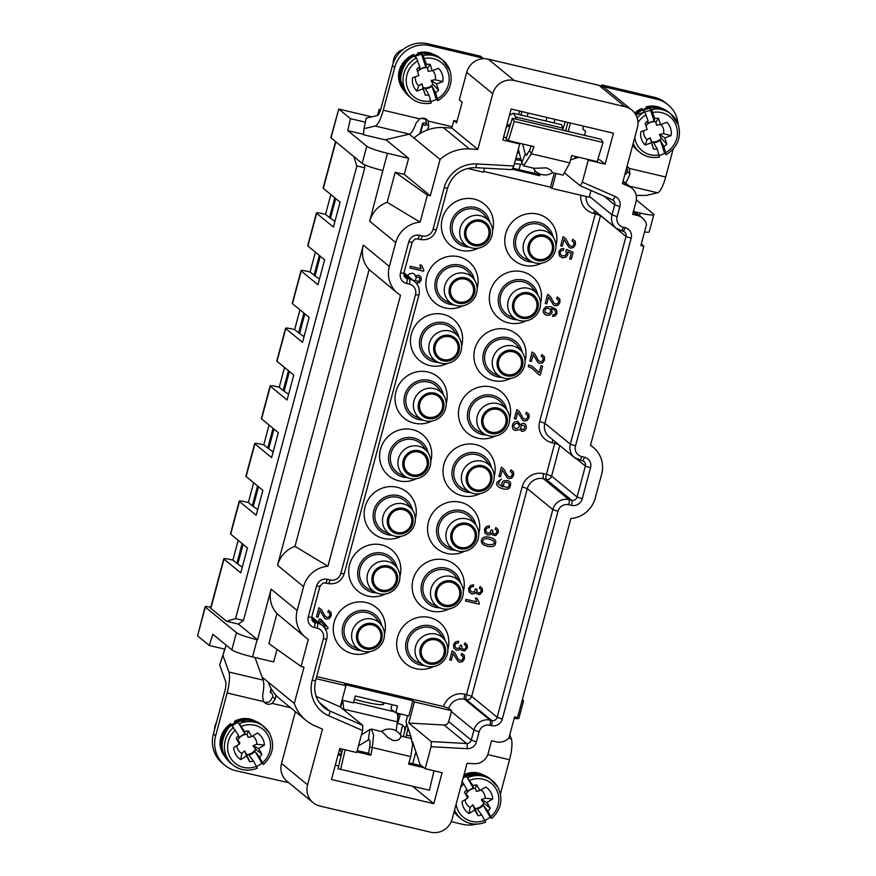 <?xml version="1.0" encoding="UTF-8"?>
<svg xmlns="http://www.w3.org/2000/svg" width="876" height="876" viewBox="0 0 876 876"><rect width="100%" height="100%" fill="white"/><g stroke="black" fill="none" stroke-linecap="round" stroke-linejoin="round"><path stroke-width="1.31" d="M392.021 704.665L390.893 708.903L395.7 712.845L408.807 715.944L412.903 700.68L344.41 684.485L345.921 685.733L316.116 678.681M535.105 170.656L534.404 173.306M242.159 543.591L236.859 563.377L242.006 566.98M243.079 544.346L237.911 563.618M257.599 485.961L252.299 505.748L257.445 509.35M258.519 486.717L253.35 506M273.038 428.331L267.738 448.118L272.896 451.731M273.958 429.087L268.801 448.37M288.478 370.701L283.178 390.488L288.335 394.101M289.398 371.457L284.24 390.74M303.917 313.071L298.617 332.858L303.775 336.472M304.848 313.827L299.68 333.11M319.368 255.453L314.068 275.228L319.214 278.842M320.287 256.208L315.119 275.48M334.807 197.823L329.507 217.598L334.654 221.212M335.727 198.578L330.559 217.85M335.585 141.605L323.124 188.088A8.968 1.04 15 0 0 323.332 188.406L340.085 202.148L333.395 227.092L316.652 213.35A8.968 1.04 -165 0 1 316.444 213.032L307.684 245.718A8.968 1.04 15 0 0 307.892 246.036L324.635 259.778L317.955 284.722L301.202 270.98A8.968 1.04 -165 0 1 301.005 270.662L292.245 303.348A8.968 1.04 15 0 0 292.453 303.665L309.195 317.408L302.516 342.352L285.762 328.61A8.968 1.04 -165 0 1 285.565 328.292L276.805 360.967A8.968 1.04 15 0 0 277.002 361.295L293.756 375.037L287.076 399.971L270.323 386.239A8.968 1.04 -165 0 1 270.115 385.911L261.366 418.597A8.968 1.04 15 0 0 261.563 418.925L278.316 432.656L271.637 457.6L254.883 443.869A8.968 1.04 -165 0 1 254.675 443.541L245.915 476.226A8.968 1.04 15 0 0 246.123 476.555L262.877 490.286L256.186 515.23L239.444 501.499A8.968 1.04 -165 0 1 239.236 501.171L230.476 533.856A8.968 1.04 15 0 0 230.684 534.174L247.437 547.916L240.747 572.86L223.993 559.118A8.968 1.04 -165 0 1 223.796 558.8L210.601 608.043A8.968 1.04 15 0 0 210.809 608.36L226.577 621.303L235.578 618.587L243.473 620.449L238.414 624.106L257.555 639.798L271.122 589.165A26.893 25.875 -50.6 0 0 276.947 613.616L268.91 643.63L301.07 666.439L304.027 667.14L294.292 703.483L268.253 682.119A40.34 38.818 129.4 0 0 279.981 699.037L306.02 720.4A40.34 38.818 129.4 0 0 314.791 725.766L322.488 729.128L307.564 784.819A17.925 17.257 129.4 0 0 313.104 802.679A17.925 17.257 129.4 0 0 319.871 806.019L430.642 832.2A17.925 17.257 129.4 0 0 452.158 818.994L467.083 763.303L474.266 763.697A13.447 12.943 129.4 0 0 488.151 753.47L491.567 740.735L496.221 741.841A13.447 12.943 129.4 0 0 508.934 737.986L514.584 716.907L517.541 717.608L570.889 518.493A26.893 25.875 129.4 0 0 595.242 498.072L601.648 474.19A26.893 25.875 129.4 0 0 593.337 447.395A26.893 25.875 129.4 0 0 590.479 445.38L643.838 246.255L640.882 245.565L646.521 224.486A13.447 12.943 129.4 0 0 637.268 215.441L632.614 214.335L636.02 201.611A13.447 12.943 129.4 0 0 628.946 186.424L622.42 183.577L637.345 127.885A17.925 17.257 129.4 0 0 631.804 110.026A17.925 17.257 129.4 0 0 625.037 106.686L514.267 80.493A17.925 17.257 129.4 0 0 492.75 93.699L477.825 149.391L469.35 148.931A40.34 38.818 129.4 0 0 440.07 159.454L430.324 195.786L404.285 174.423L408.61 158.293L387.466 153.3L382.856 170.502A17.925 2.08 -165 0 1 362.171 163.407L366.781 146.204A17.925 2.08 15 0 0 387.466 153.3M430.324 195.786L427.368 195.085L420.108 222.186A26.893 25.875 129.4 0 0 395.755 242.597L389.36 266.479A26.893 25.875 129.4 0 0 397.671 293.274A26.893 25.875 129.4 0 0 400.518 295.3L327.92 566.235A26.893 25.875 129.4 0 0 303.567 586.657L297.172 610.528A26.893 25.875 129.4 0 0 305.483 637.323A26.893 25.875 129.4 0 0 308.33 639.349L301.07 666.439M363.31 245.116L277.528 565.283A26.893 25.875 -50.6 0 1 294.982 546.339L369.135 269.567A26.893 25.875 -50.6 0 1 363.31 245.116L389.36 266.479M382.856 170.502L369.716 221.234A26.893 25.875 -50.6 0 1 387.17 202.29L395.207 172.276L404.285 174.423M226.577 621.303L238.414 624.106M210.809 607.276A8.968 1.04 15 0 0 205.104 606.74A8.968 1.04 15 0 0 205.312 607.068L236.454 632.603A17.925 2.08 15 0 0 257.139 639.699L257.555 639.798M521.877 701.424A17.925 2.08 15 0 0 523.509 701.008A17.925 2.08 15 0 0 523.103 700.373L522.326 699.738M371.774 116.858L338.749 109.051L331.029 137.871L362.171 163.407M331.029 137.871A8.968 1.04 -165 0 1 330.821 137.543L338.749 109.051L350.455 118.654L365.358 122.169M492.75 93.699L466.7 72.336L459.331 99.864L462.156 102.185L456.626 122.826L453.801 120.505L451.786 128.027L443.3 127.567A40.34 38.818 129.4 0 0 414.019 138.079L409.234 134.159M575.433 156.454L574.897 158.479M625.037 106.686L598.998 85.322A17.925 17.257 -50.6 0 1 604.046 87.425A17.925 17.257 -50.6 0 1 605.754 88.662L631.804 110.026M466.7 72.336A17.925 17.257 -50.6 0 1 482.709 58.747A17.925 17.257 -50.6 0 1 488.228 59.13L514.267 80.493M598.998 85.322L488.228 59.13M506.383 137.85L503.58 137.193M312.195 680.313L315.579 680.696C313.17 691.449 315.907 700.329 323.781 707.326A26.893 25.875 129.4 0 0 329.628 710.907L362.795 725.394L362.576 730.529L328.708 715.736A31.383 30.189 -50.6 0 1 312.195 680.313L323.321 638.768A8.968 8.629 129.4 0 0 317.167 628.169L314.418 627.523A8.968 8.629 -50.6 0 1 308.275 616.923L316.565 585.956A8.968 8.629 -50.6 0 1 327.328 579.354L330.077 580.011A8.968 8.629 129.4 0 0 340.841 573.408L415.509 294.719A8.968 8.629 129.4 0 0 409.355 284.12L406.606 283.474A8.968 8.629 -50.6 0 1 400.463 272.874L408.753 241.907A8.968 8.629 -50.6 0 1 419.516 235.305L422.265 235.951A8.968 8.629 129.4 0 0 433.029 229.348L444.154 187.814A31.383 30.189 -50.6 0 1 476.555 163.943L513.851 165.98L519.742 143.982L502.824 139.985L511.124 109.018L613.441 133.207L605.141 164.173L588.234 160.177L587.04 159.202L597.191 161.6L603.006 142.449L601.122 139.262L512.34 118.271L514.223 121.457L603.006 142.449M519.742 143.982L518.548 143.007L533.977 146.653L531.371 153.782L529.487 150.606L531.174 145.996M512.34 118.271L506.12 138.737L508.398 140.609L518.548 143.007M605.141 164.173L600.049 159.99L597.837 159.465M407.614 715.67L405.982 721.769L411.567 738.709M580.295 185.8L582.332 182.164L615.127 196.487A8.968 8.629 -50.6 0 1 619.847 206.605L617.164 216.635A8.968 8.629 129.4 0 0 623.307 227.234L625.004 227.629A8.968 8.629 -50.6 0 1 631.158 238.228L575.499 445.95A8.968 8.629 129.4 0 0 581.642 456.549L584.391 457.206A8.968 8.629 -50.6 0 1 590.544 467.806L582.244 498.762A8.968 8.629 -50.6 0 1 571.491 505.364L568.743 504.718A8.968 8.629 129.4 0 0 557.979 511.321L502.32 719.043A8.968 8.629 -50.6 0 1 491.556 725.646L489.87 725.24A8.968 8.629 129.4 0 0 479.106 731.843L476.424 741.873A8.968 8.629 -50.6 0 1 467.171 748.684L431.069 746.724L425.167 768.712L420.075 764.529L412.574 741.764M425.167 768.712L442.084 772.709L433.784 803.675L331.467 779.487L339.768 748.531L356.685 752.528L362.576 730.529M338.07 754.871L341.114 755.594M338.388 753.678L341.399 754.389M495.389 436.029A26.674 25.667 -50.6 0 1 458.958 418.717A26.674 25.667 -50.6 0 1 485.403 386.316A26.674 25.667 -50.6 0 1 509.679 418.531A26.674 25.667 -50.6 0 1 509.646 418.651M462.846 305.79A26.674 25.667 -50.6 0 1 426.415 288.467A26.674 25.667 -50.6 0 1 452.87 256.066A26.674 25.667 -50.6 0 1 477.135 288.281A26.674 25.667 -50.6 0 1 477.102 288.401M433.62 666.548A26.674 25.667 -50.6 0 1 397.189 649.226A26.674 25.667 -50.6 0 1 423.645 616.824A26.674 25.667 -50.6 0 1 447.91 649.039A26.674 25.667 -50.6 0 1 447.877 649.171M449.06 608.919A26.674 25.667 -50.6 0 1 412.629 591.607A26.674 25.667 -50.6 0 1 439.084 559.195A26.674 25.667 -50.6 0 1 463.349 591.42A26.674 25.667 -50.6 0 1 463.316 591.541M526.268 320.78A26.674 25.667 -50.6 0 1 489.837 303.457A26.674 25.667 -50.6 0 1 516.293 271.056A26.674 25.667 -50.6 0 1 540.558 303.271A26.674 25.667 -50.6 0 1 540.525 303.392M478.296 248.16A26.674 25.667 -50.6 0 1 441.865 230.837A26.674 25.667 -50.6 0 1 468.31 198.436A26.674 25.667 -50.6 0 1 492.586 230.651A26.674 25.667 -50.6 0 1 492.542 230.771M541.707 263.15A26.674 25.667 -50.6 0 1 505.277 245.827A26.674 25.667 -50.6 0 1 531.732 213.426A26.674 25.667 -50.6 0 1 555.997 245.641A26.674 25.667 -50.6 0 1 555.964 245.773M370.198 651.558A26.674 25.667 -50.6 0 1 333.767 634.235A26.674 25.667 -50.6 0 1 360.222 601.834A26.674 25.667 -50.6 0 1 384.487 634.049A26.674 25.667 -50.6 0 1 384.454 634.18M416.527 478.668A26.674 25.667 -50.6 0 1 380.096 461.356A26.674 25.667 -50.6 0 1 406.552 428.955A26.674 25.667 -50.6 0 1 430.817 461.17A26.674 25.667 -50.6 0 1 430.784 461.291M401.088 536.298A26.674 25.667 -50.6 0 1 364.657 518.986A26.674 25.667 -50.6 0 1 391.101 486.574A26.674 25.667 -50.6 0 1 415.377 518.8A26.674 25.667 -50.6 0 1 415.344 518.92M479.938 493.659A26.674 25.667 -50.6 0 1 443.508 476.347A26.674 25.667 -50.6 0 1 469.963 443.946A26.674 25.667 -50.6 0 1 494.228 476.161A26.674 25.667 -50.6 0 1 494.195 476.281M464.499 551.289A26.674 25.667 -50.6 0 1 428.068 533.977A26.674 25.667 -50.6 0 1 454.524 501.565A26.674 25.667 -50.6 0 1 478.789 533.791A26.674 25.667 -50.6 0 1 478.756 533.911M385.637 593.928A26.674 25.667 -50.6 0 1 349.206 576.616A26.674 25.667 -50.6 0 1 375.662 544.204A26.674 25.667 -50.6 0 1 399.927 576.419A26.674 25.667 -50.6 0 1 399.894 576.55M431.967 421.038A26.674 25.667 -50.6 0 1 395.536 403.726A26.674 25.667 -50.6 0 1 421.991 371.325A26.674 25.667 -50.6 0 1 446.256 403.54A26.674 25.667 -50.6 0 1 446.223 403.661M510.828 378.41A26.674 25.667 -50.6 0 1 474.398 361.087A26.674 25.667 -50.6 0 1 500.853 328.686A26.674 25.667 -50.6 0 1 525.118 360.901A26.674 25.667 -50.6 0 1 525.085 361.022M447.406 363.409A26.674 25.667 -50.6 0 1 410.975 346.097A26.674 25.667 -50.6 0 1 437.431 313.696A26.674 25.667 -50.6 0 1 461.696 345.91A26.674 25.667 -50.6 0 1 461.663 346.031M316.685 676.557L443.541 706.549A17.925 17.257 -50.6 0 1 464.806 694.197L466.503 694.591L522.162 486.87A17.925 17.257 -50.6 0 1 543.678 473.675L546.427 474.321L554.727 443.355L551.979 442.709A17.925 17.257 -50.6 0 1 539.671 421.509L595.33 213.788L593.643 213.383A17.925 17.257 -50.6 0 1 580.799 195.228M639.59 215.693L640.29 213.065L634.815 211.773M640.29 213.065A17.925 2.08 15 0 0 653.835 214.609L649.226 231.811A17.925 2.08 -165 0 1 644.517 231.976M257.139 639.699L252.529 656.901L273.662 661.906L277.024 649.379M425.977 119.421L421.312 118.326M380.666 109.555L379.111 109.445L380.37 110.486M262.023 677.017L268.253 682.119M342.045 700.165L353.422 702.859L355.262 695.971L397.54 705.968L395.7 712.845M431.069 746.724L431.288 741.578L408.742 723.083L444.066 725A4.479 4.314 129.4 0 0 448.698 721.594L451.381 711.575A13.447 12.943 -50.6 0 1 451.644 710.721L448.72 708.323L443.541 706.549M451.644 710.721L414.403 701.917L412.903 700.68M556.008 173.47L552 188.428L589.23 197.22A13.447 12.943 -50.6 0 1 589.438 196.355L591.004 190.486M552 188.428L550.489 187.179L554.267 173.065M483.727 171.4L550.489 187.179M467.445 168.433L483.508 172.233L484.603 168.148M540.076 174.05L539.627 175.704L512.449 169.276M223.796 558.8A8.968 1.04 -165 0 1 230.563 559.578L232.896 560.125L238.195 540.339M239.236 501.171A8.968 1.04 -165 0 1 246.014 501.948L248.335 502.495L253.635 482.709M254.675 443.541A8.968 1.04 -165 0 1 261.453 444.318L263.775 444.866L269.074 425.079M270.115 385.911A8.968 1.04 -165 0 1 276.893 386.688L279.214 387.236L284.514 367.449M285.565 328.292A8.968 1.04 -165 0 1 292.332 329.058L294.654 329.606L299.964 309.83M301.005 270.662A8.968 1.04 -165 0 1 307.772 271.429L310.104 271.976L315.404 252.2M316.444 213.032A8.968 1.04 -165 0 1 323.211 213.799L325.543 214.346L330.843 194.571M379.111 109.445L377.479 115.501M385.867 139.645L408.61 158.293M440.07 159.454L414.019 138.079M505.726 423.436A11.881 11.432 -50.6 0 1 486.99 429.974A11.881 11.432 -50.6 0 1 485.687 413.538A11.881 11.432 -50.6 0 1 505.726 423.436M506.996 423.732A13.228 12.724 -50.6 0 1 485.337 430.302A13.228 12.724 -50.6 0 1 491.228 408.325A13.228 12.724 -50.6 0 1 506.996 423.732M509.065 423.458A16.808 16.173 -50.6 0 1 485.676 434.704A16.808 16.173 -50.6 0 1 480.705 409.453A16.808 16.173 -50.6 0 1 506.438 409.388A16.808 16.173 -50.6 0 1 509.065 423.458M485.676 434.704L479.008 431.496A18.604 17.903 -50.6 0 1 473.511 403.551A18.604 17.903 -50.6 0 1 501.981 403.486L506.438 409.388M486.322 435A20.4 19.633 -50.6 0 1 467.423 416.385A20.4 19.633 -50.6 0 1 484.899 395.076A20.4 19.633 -50.6 0 1 506.854 409.968M473.193 293.186A11.881 11.432 -50.6 0 1 454.458 299.723A11.881 11.432 -50.6 0 1 453.144 283.287A11.881 11.432 -50.6 0 1 473.193 293.186M453.79 304.749A20.4 19.633 -50.6 0 1 434.879 286.134A20.4 19.633 -50.6 0 1 452.366 264.826A20.4 19.633 -50.6 0 1 474.321 279.718M453.144 304.454L446.475 301.245A18.604 17.903 -50.6 0 1 440.978 273.301A18.604 17.903 -50.6 0 1 469.448 273.235L473.905 279.148A16.808 16.173 -50.6 0 1 476.533 293.219A16.808 16.173 -50.6 0 1 453.144 304.454A16.808 16.173 -50.6 0 1 448.173 279.214A16.808 16.173 -50.6 0 1 473.905 279.148M474.464 293.493A13.228 12.724 -50.6 0 1 452.804 300.052A13.228 12.724 -50.6 0 1 458.695 278.075A13.228 12.724 -50.6 0 1 474.464 293.493M443.957 653.956A11.881 11.432 -50.6 0 1 425.221 660.482A11.881 11.432 -50.6 0 1 423.918 644.057A11.881 11.432 -50.6 0 1 443.957 653.956M445.227 654.252A13.228 12.724 -50.6 0 1 423.579 660.811A13.228 12.724 -50.6 0 1 429.459 638.845A13.228 12.724 -50.6 0 1 445.227 654.252M447.308 653.978A16.808 16.173 -50.6 0 1 423.907 665.223A16.808 16.173 -50.6 0 1 418.947 639.973A16.808 16.173 -50.6 0 1 444.669 639.907A16.808 16.173 -50.6 0 1 447.308 653.978M423.907 665.223L417.239 662.004A18.604 17.903 -50.6 0 1 411.742 634.071A18.604 17.903 -50.6 0 1 440.223 633.994L444.669 639.907M424.553 665.508A20.4 19.633 -50.6 0 1 405.654 646.893A20.4 19.633 -50.6 0 1 423.13 625.584A20.4 19.633 -50.6 0 1 445.085 640.476M459.396 596.326A11.881 11.432 -50.6 0 1 440.661 602.863A11.881 11.432 -50.6 0 1 439.358 586.427A11.881 11.432 -50.6 0 1 459.396 596.326M460.666 596.622A13.228 12.724 -50.6 0 1 439.018 603.192A13.228 12.724 -50.6 0 1 444.909 581.215A13.228 12.724 -50.6 0 1 460.666 596.622M462.747 596.348A16.808 16.173 -50.6 0 1 439.358 607.594A16.808 16.173 -50.6 0 1 434.386 582.343A16.808 16.173 -50.6 0 1 460.119 582.277A16.808 16.173 -50.6 0 1 462.747 596.348M439.358 607.594L432.689 604.374A18.604 17.903 -50.6 0 1 427.181 576.441A18.604 17.903 -50.6 0 1 455.662 576.364L460.119 582.277M439.993 607.878A20.4 19.633 -50.6 0 1 421.093 589.263A20.4 19.633 -50.6 0 1 438.569 567.955A20.4 19.633 -50.6 0 1 460.524 582.858M536.605 308.177A11.881 11.432 -50.6 0 1 517.869 314.714A11.881 11.432 -50.6 0 1 516.566 298.278A11.881 11.432 -50.6 0 1 536.605 308.177M537.875 308.483A13.228 12.724 -50.6 0 1 516.227 315.042A13.228 12.724 -50.6 0 1 522.107 293.066A13.228 12.724 -50.6 0 1 537.875 308.483M539.955 308.21A16.808 16.173 -50.6 0 1 516.555 319.444A16.808 16.173 -50.6 0 1 511.595 294.205A16.808 16.173 -50.6 0 1 537.327 294.139A16.808 16.173 -50.6 0 1 539.955 308.21M516.555 319.444L509.887 316.236A18.604 17.903 -50.6 0 1 504.39 288.292A18.604 17.903 -50.6 0 1 532.871 288.226L537.327 294.139M517.201 319.74A20.4 19.633 -50.6 0 1 498.302 301.125A20.4 19.633 -50.6 0 1 515.778 279.816A20.4 19.633 -50.6 0 1 537.733 294.708M488.633 235.556A11.881 11.432 -50.6 0 1 469.897 242.094A11.881 11.432 -50.6 0 1 468.594 225.658A11.881 11.432 -50.6 0 1 488.633 235.556M469.229 247.12A20.4 19.633 -50.6 0 1 450.33 228.505A20.4 19.633 -50.6 0 1 467.806 207.196A20.4 19.633 -50.6 0 1 489.761 222.088M468.583 246.824L461.915 243.616A18.604 17.903 -50.6 0 1 456.418 215.671A18.604 17.903 -50.6 0 1 484.888 215.606L489.345 221.519A16.808 16.173 -50.6 0 1 491.973 235.589A16.808 16.173 -50.6 0 1 468.583 246.824A16.808 16.173 -50.6 0 1 463.612 221.584A16.808 16.173 -50.6 0 1 489.345 221.519M489.903 235.863A13.228 12.724 -50.6 0 1 468.244 242.422A13.228 12.724 -50.6 0 1 474.135 220.445A13.228 12.724 -50.6 0 1 489.903 235.863M552.044 250.547A11.881 11.432 -50.6 0 1 533.309 257.084A11.881 11.432 -50.6 0 1 532.006 240.659A11.881 11.432 -50.6 0 1 552.044 250.547M553.314 250.854A13.228 12.724 -50.6 0 1 531.666 257.413A13.228 12.724 -50.6 0 1 537.557 235.436A13.228 12.724 -50.6 0 1 553.314 250.854M555.395 250.58A16.808 16.173 -50.6 0 1 532.006 261.815A16.808 16.173 -50.6 0 1 527.034 236.575A16.808 16.173 -50.6 0 1 552.767 236.509A16.808 16.173 -50.6 0 1 555.395 250.58M532.006 261.815L525.337 258.606A18.604 17.903 -50.6 0 1 519.829 230.673A18.604 17.903 -50.6 0 1 548.31 230.596L552.767 236.509M532.641 262.11A20.4 19.633 -50.6 0 1 513.741 243.495A20.4 19.633 -50.6 0 1 531.228 222.186A20.4 19.633 -50.6 0 1 553.172 237.078M333.876 225.296L339.866 202.936M380.545 638.954A11.881 11.432 -50.6 0 1 361.799 645.492A11.881 11.432 -50.6 0 1 360.496 629.067A11.881 11.432 -50.6 0 1 380.545 638.954M361.142 650.518A20.4 19.633 -50.6 0 1 342.231 631.903A20.4 19.633 -50.6 0 1 359.718 610.594A20.4 19.633 -50.6 0 1 381.673 625.486M360.496 650.233L353.827 647.014A18.604 17.903 -50.6 0 1 348.33 619.08A18.604 17.903 -50.6 0 1 376.8 619.003L381.257 624.917A16.808 16.173 -50.6 0 1 383.885 638.987A16.808 16.173 -50.6 0 1 360.496 650.233A16.808 16.173 -50.6 0 1 355.525 624.982A16.808 16.173 -50.6 0 1 381.257 624.917M381.805 639.261A13.228 12.724 -50.6 0 1 360.156 645.82A13.228 12.724 -50.6 0 1 366.048 623.854A13.228 12.724 -50.6 0 1 381.805 639.261M426.864 466.076A11.881 11.432 -50.6 0 1 408.128 472.613A11.881 11.432 -50.6 0 1 406.825 456.177A11.881 11.432 -50.6 0 1 426.864 466.076M407.46 477.639A20.4 19.633 -50.6 0 1 388.561 459.024A20.4 19.633 -50.6 0 1 406.037 437.704A20.4 19.633 -50.6 0 1 427.992 452.607M406.814 477.343L400.146 474.135A18.604 17.903 -50.6 0 1 394.649 446.191A18.604 17.903 -50.6 0 1 423.13 446.114L427.576 452.027A16.808 16.173 -50.6 0 1 430.204 466.098A16.808 16.173 -50.6 0 1 406.814 477.343A16.808 16.173 -50.6 0 1 401.843 452.093A16.808 16.173 -50.6 0 1 427.576 452.027M428.134 466.371A13.228 12.724 -50.6 0 1 406.486 472.941A13.228 12.724 -50.6 0 1 412.366 450.965A13.228 12.724 -50.6 0 1 428.134 466.371M411.424 523.706A11.881 11.432 -50.6 0 1 392.689 530.243A11.881 11.432 -50.6 0 1 391.386 513.807A11.881 11.432 -50.6 0 1 411.424 523.706M392.021 535.258A20.4 19.633 -50.6 0 1 373.121 516.643A20.4 19.633 -50.6 0 1 390.597 495.334A20.4 19.633 -50.6 0 1 412.552 510.237M391.375 534.973L384.706 531.765A18.604 17.903 -50.6 0 1 379.209 503.82A18.604 17.903 -50.6 0 1 407.679 503.744L412.136 509.657A16.808 16.173 -50.6 0 1 414.764 523.728A16.808 16.173 -50.6 0 1 391.375 534.973A16.808 16.173 -50.6 0 1 386.404 509.722A16.808 16.173 -50.6 0 1 412.136 509.657M412.695 524.001A13.228 12.724 -50.6 0 1 391.035 530.571A13.228 12.724 -50.6 0 1 396.927 508.595A13.228 12.724 -50.6 0 1 412.695 524.001M490.286 481.066A11.881 11.432 -50.6 0 1 471.551 487.603A11.881 11.432 -50.6 0 1 470.248 471.168A11.881 11.432 -50.6 0 1 490.286 481.066M491.556 481.362A13.228 12.724 -50.6 0 1 469.897 487.932A13.228 12.724 -50.6 0 1 475.788 465.955A13.228 12.724 -50.6 0 1 491.556 481.362M493.626 481.088A16.808 16.173 -50.6 0 1 470.237 492.334A16.808 16.173 -50.6 0 1 465.265 467.083A16.808 16.173 -50.6 0 1 490.998 467.017A16.808 16.173 -50.6 0 1 493.626 481.088M470.237 492.334L463.568 489.126A18.604 17.903 -50.6 0 1 458.071 461.181A18.604 17.903 -50.6 0 1 486.541 461.115L490.998 467.017M470.883 492.63A20.4 19.633 -50.6 0 1 451.972 474.015A20.4 19.633 -50.6 0 1 469.459 452.695A20.4 19.633 -50.6 0 1 491.414 467.598M474.847 538.696A11.881 11.432 -50.6 0 1 456.1 545.233A11.881 11.432 -50.6 0 1 454.797 528.797A11.881 11.432 -50.6 0 1 474.847 538.696M476.106 538.992A13.228 12.724 -50.6 0 1 454.458 545.562A13.228 12.724 -50.6 0 1 460.349 523.585A13.228 12.724 -50.6 0 1 476.106 538.992M478.186 538.718A16.808 16.173 -50.6 0 1 454.797 549.964A16.808 16.173 -50.6 0 1 449.826 524.713A16.808 16.173 -50.6 0 1 475.558 524.647A16.808 16.173 -50.6 0 1 478.186 538.718M454.797 549.964L448.129 546.755A18.604 17.903 -50.6 0 1 442.632 518.811A18.604 17.903 -50.6 0 1 471.102 518.734L475.558 524.647M455.443 550.259A20.4 19.633 -50.6 0 1 436.533 531.644A20.4 19.633 -50.6 0 1 454.02 510.325A20.4 19.633 -50.6 0 1 475.975 525.228M395.985 581.335A11.881 11.432 -50.6 0 1 377.249 587.862A11.881 11.432 -50.6 0 1 375.946 571.437A11.881 11.432 -50.6 0 1 395.985 581.335M376.581 592.888A20.4 19.633 -50.6 0 1 357.671 574.273A20.4 19.633 -50.6 0 1 375.158 552.964A20.4 19.633 -50.6 0 1 397.113 567.867M375.935 592.603L369.267 589.384A18.604 17.903 -50.6 0 1 363.77 561.45A18.604 17.903 -50.6 0 1 392.24 561.374L396.697 567.287A16.808 16.173 -50.6 0 1 399.325 581.357A16.808 16.173 -50.6 0 1 375.935 592.603A16.808 16.173 -50.6 0 1 370.964 567.352A16.808 16.173 -50.6 0 1 396.697 567.287M397.255 581.631A13.228 12.724 -50.6 0 1 375.596 588.19A13.228 12.724 -50.6 0 1 381.487 566.225A13.228 12.724 -50.6 0 1 397.255 581.631M256.668 513.435L262.669 491.075M241.228 571.064L247.218 548.705M272.108 455.805L278.108 433.445M442.303 408.446A11.881 11.432 -50.6 0 1 423.568 414.983A11.881 11.432 -50.6 0 1 422.265 398.547A11.881 11.432 -50.6 0 1 442.303 408.446M422.9 420.009A20.4 19.633 -50.6 0 1 404 401.394A20.4 19.633 -50.6 0 1 421.476 380.075A20.4 19.633 -50.6 0 1 443.431 394.977M422.254 419.714L415.585 416.505A18.604 17.903 -50.6 0 1 410.088 388.561A18.604 17.903 -50.6 0 1 438.569 388.495L443.026 394.397A16.808 16.173 -50.6 0 1 445.654 408.468A16.808 16.173 -50.6 0 1 422.254 419.714A16.808 16.173 -50.6 0 1 417.294 394.463A16.808 16.173 -50.6 0 1 443.026 394.397M443.574 408.742A13.228 12.724 -50.6 0 1 421.925 415.312A13.228 12.724 -50.6 0 1 427.806 393.335A13.228 12.724 -50.6 0 1 443.574 408.742M521.165 365.807A11.881 11.432 -50.6 0 1 502.43 372.344A11.881 11.432 -50.6 0 1 501.127 355.908A11.881 11.432 -50.6 0 1 521.165 365.807M522.435 366.113A13.228 12.724 -50.6 0 1 500.787 372.672A13.228 12.724 -50.6 0 1 506.667 350.696A13.228 12.724 -50.6 0 1 522.435 366.113M524.505 365.84A16.808 16.173 -50.6 0 1 501.116 377.074A16.808 16.173 -50.6 0 1 496.144 351.834A16.808 16.173 -50.6 0 1 521.877 351.769A16.808 16.173 -50.6 0 1 524.505 365.84M501.116 377.074L494.447 373.866A18.604 17.903 -50.6 0 1 488.95 345.921A18.604 17.903 -50.6 0 1 517.431 345.856L521.877 351.769M501.762 377.37A20.4 19.633 -50.6 0 1 482.862 358.755A20.4 19.633 -50.6 0 1 500.338 337.446A20.4 19.633 -50.6 0 1 522.293 352.338M457.754 350.816A11.881 11.432 -50.6 0 1 439.007 357.353A11.881 11.432 -50.6 0 1 437.704 340.917A11.881 11.432 -50.6 0 1 457.754 350.816M438.339 362.379A20.4 19.633 -50.6 0 1 419.44 343.764A20.4 19.633 -50.6 0 1 436.927 322.456A20.4 19.633 -50.6 0 1 458.871 337.348M437.704 362.084L431.036 358.875A18.604 17.903 -50.6 0 1 425.528 330.931A18.604 17.903 -50.6 0 1 454.009 330.865L458.466 336.778A16.808 16.173 -50.6 0 1 461.094 350.849A16.808 16.173 -50.6 0 1 437.704 362.084A16.808 16.173 -50.6 0 1 432.733 336.833A16.808 16.173 -50.6 0 1 458.466 336.778M459.013 351.112A13.228 12.724 -50.6 0 1 437.365 357.682A13.228 12.724 -50.6 0 1 443.256 335.705A13.228 12.724 -50.6 0 1 459.013 351.112M302.997 340.556L308.987 318.185M318.437 282.926L324.427 260.555M287.558 398.175L293.548 375.815M513.04 168.258L537.645 174.072L539.627 175.704M205.104 606.74L197.582 635.877L209.287 645.481L212.846 634.235L231.844 649.817L236.454 632.603M224.804 649.149L209.287 645.481M350.455 118.654L347.794 130.633L366.781 146.204M636.359 199.958L653.43 213.963A17.925 2.08 15 0 1 653.835 214.609M252.529 656.901A17.925 2.08 -165 0 1 231.844 649.817M347.794 130.633L363.409 134.324M523.509 701.008L518.899 718.21A17.925 2.08 -165 0 1 514.19 718.375M414.403 701.917L408.742 723.083M362.795 725.394L340.249 706.888L345.921 685.733M316.116 696.354L340.249 706.888M615.127 196.487A4.479 1.183 113.6 0 1 612.39 199.816L580.262 185.789L565.359 173.568M588.234 160.177L582.332 182.164M578.894 157.275L570.583 159.782M513.851 165.98L511.902 169.637M294.292 703.483A40.34 38.818 129.4 0 0 306.02 720.4M295.398 711.673L281.525 763.456L307.564 784.819M415.903 751.86L412.716 763.741M433.784 803.675L412.684 786.374M338.683 765.985L335.3 765.186M477.825 149.391L451.786 128.027M583.558 126.144L582.781 129.046L585.617 131.367L584.544 135.342M482.709 58.747L482.884 58.101L430.247 45.662A29.587 28.47 129.4 0 0 394.737 67.441L383.272 110.234L419.79 118.873A6.723 6.471 -50.6 0 1 428.112 121.063L452.125 126.746M453.801 120.505L457.042 121.271M570.451 123.045L568.195 131.477M627.008 166.462A6.723 6.471 -50.6 0 1 629.176 168.367L629.975 173.733A19.721 4.862 -76.7 0 1 625.497 182.985M636.217 195.447L646.455 195.392L657.613 192.775A19.721 4.862 -76.7 0 0 665.694 176.996L673.162 149.139M678.068 123.976A29.587 28.47 129.4 0 0 668.016 104.737A29.587 28.47 129.4 0 0 656.858 99.229L604.221 86.779L604.046 87.425M410.724 736.147L406.442 735.128L405.884 737.231M313.104 802.679L287.065 781.315A17.925 17.257 -50.6 0 1 281.525 763.456M427.368 195.085L395.207 172.276M397.671 293.274L369.135 269.567M327.92 566.235L294.982 546.339M420.108 222.186L387.17 202.29M305.483 637.323L276.947 613.616M643.838 246.255L641.352 243.78M423.984 767.737L408.555 764.091L410.735 756.612L412.64 744.49L411.118 738.468L400.781 736.026M408.917 762.843L421.695 765.865M451.228 821.633L462.572 824.316A29.587 28.47 129.4 0 0 476.336 824.141M500.415 793.831L509.547 759.733L487.801 754.586M215.66 735.763L213.394 733.902L224.858 691.12A8.968 2.212 103.3 0 0 225.669 681.583L219.679 664.906L222.909 655.325L228.888 672.012A19.721 4.862 103.3 0 1 227.125 692.971L215.66 735.763A29.587 28.47 129.4 0 0 224.804 765.23A29.587 28.47 129.4 0 0 235.962 770.749L288.73 782.684M290.602 707.753L272.086 703.373A6.723 6.471 -50.6 0 1 263.643 701.599L262.548 696.004A19.721 4.862 103.3 0 0 263.139 680.105L255.025 657.493M361.416 734.865L369.902 729.544L368.292 739.727C369.968 739.366 370.428 741.797 369.683 747.02L372.278 747.524L370.92 755.2L356.85 751.871M370.92 755.2L368.566 753.305L357.189 750.622M338.048 768.723L429.437 790.218L338.048 768.723L342.615 749.199M340.655 769.227L345.188 749.812M429.437 790.218L433.981 770.792M369.902 729.544L371.468 729.095L373.603 735.26L372.278 747.524L410.735 756.612M369.683 747.02L368.566 753.305M381.575 731.482A13.447 13.447 0 0 1 401.317 736.398L399.117 739.508L396.872 740.483L393.116 740.538L387.937 737.537L382.144 731.679L371.468 729.095M358.459 745.903L368.993 739.563M368.292 739.727L369.541 740.023M394.408 711.794L353.608 702.147M271.155 688.558L270.246 691.974A17.925 2.08 15 0 0 270.651 692.62L272.184 693.88A7.172 1.763 103.3 0 1 272.699 696.924L269.819 701.512A6.723 6.471 -50.6 0 1 263.753 701.753M213.394 733.902A29.587 28.47 129.4 0 0 222.537 763.379L224.804 765.23M406.694 723.915L403.288 736.617M509.547 759.733A19.721 4.862 103.3 0 0 511.31 738.775L509.832 734.635M275.874 695.106A17.925 4.413 103.3 0 1 275.239 699.004L272.086 703.373M342.702 700.318L343.731 709.155L397.419 721.846C397.934 716.645 397.627 713.458 396.5 712.287M342.472 700.263L340.633 707.217M397.419 721.846L396.127 730.869M339.965 748.575L341.563 753.71M397.189 723.423L397.748 723.554L400.332 713.94M406.442 735.128A17.925 4.413 -76.7 0 0 407.997 727.879M404.186 733.278C406.026 727.595 403.88 724.364 397.748 723.554M406.902 715.495L407.526 715.988M226.139 645.141L219.679 664.906M222.909 655.325L226.205 645.185M400.398 734.844L402.555 725.153M230.508 762.985C220.117 753.645 219.35 742.027 228.22 728.12C234.932 721.003 242.981 718.364 252.365 720.203L261.782 724.857A24.659 23.718 129.4 0 0 252.485 720.269A24.659 23.718 129.4 0 0 224.836 733.398A24.659 23.718 129.4 0 0 230.508 762.985L232.863 764.923A24.659 23.718 -50.6 0 0 257.292 768.121L253.438 760.959A15.691 15.1 -50.6 0 1 249.748 761.726L246.463 756.054L240.703 759.58A15.691 15.1 -50.6 0 1 233.75 747.589L239.498 744.063L236.213 738.391A15.691 15.1 -50.6 0 1 238.611 735.413L232.118 726.095A24.659 23.718 -50.6 0 1 238.206 722.361L244.7 731.679A15.691 15.1 -50.6 0 1 248.39 730.923L251.675 736.585L257.435 733.059A15.691 15.1 -50.6 0 1 264.388 745.049L256.843 744.25L253.033 745.706L258.639 748.586L261.924 754.247A15.691 15.1 -50.6 0 1 259.526 757.225L263.38 764.387L261.869 763.138L254.96 751.247L259.526 757.225M264.388 745.049L258.639 748.586M253.033 745.706L255.54 749.1L261.924 754.247M253.438 760.959L248.883 754.981A10.775 10.37 129.4 0 0 254.96 751.247M249.748 761.726L246.605 754.575A10.282 9.899 129.4 0 0 255.54 749.1M261.869 763.138A24.659 23.718 -50.6 0 1 256.646 766.489M239.498 744.063L239.816 742.585L236.213 738.391M236.772 745.739A10.282 9.899 129.4 0 0 241.842 753.448L240.703 759.58M246.463 756.054L244.623 750.863L241.842 753.448M246.605 754.575L244.623 750.863M248.39 730.923L246.966 734.318A10.282 9.899 129.4 0 0 238.031 739.804M246.966 734.318L248.226 737.428L251.675 736.585M256.843 744.25A10.282 9.899 129.4 0 0 252.638 735.993M244.7 731.679L245.105 734.252A10.775 10.37 129.4 0 0 239.017 737.997L238.611 735.413M245.105 734.252L238.206 722.361M216.46 722.459A13.447 12.943 129.4 0 0 214.598 729.423M236.914 722.448L234.571 721.266L235.075 722.623M234.516 721.277L255.288 721.101A25.075 22.524 115.2 0 0 234.571 721.266L234.691 721.944M222.099 746.067L220.095 745.279A25.075 23.258 -20.4 0 1 230.738 723.62L231.582 724.934M231.494 725.777L231.122 724.134M465.222 776.421L463.831 775.457M463.119 778.107A24.659 23.718 -50.6 0 1 466.514 776.322L473.007 785.652A15.691 15.1 -50.6 0 1 476.697 784.885L479.982 790.557L485.742 787.031A15.691 15.1 -50.6 0 1 492.695 799.022L485.151 798.211L481.329 799.678L486.946 802.547L490.231 808.22A15.691 15.1 -50.6 0 1 487.833 811.187L491.688 818.348L490.177 817.111L483.267 805.208L487.833 811.187M492.695 799.022L486.946 802.547M481.329 799.678L483.848 803.062L490.231 808.22M454.118 811.691A24.659 23.718 129.4 0 0 458.816 816.947L461.17 818.885A24.659 23.718 -50.6 0 0 485.6 822.082L481.745 814.921L477.179 808.942A10.775 10.37 129.4 0 0 483.267 805.208M481.745 814.921A15.691 15.1 -50.6 0 1 478.055 815.687L474.912 808.548A10.282 9.899 129.4 0 0 483.848 803.062M490.177 817.111A24.659 23.718 -50.6 0 1 484.954 820.451M478.055 815.687L474.77 810.015L469.01 813.552A15.691 15.1 -50.6 0 1 462.057 801.562L467.806 798.025L464.521 792.353A15.691 15.1 -50.6 0 1 466.919 789.385L461.937 781.293M467.806 798.025L468.123 796.558L464.521 792.353M465.079 799.7A10.282 9.899 129.4 0 0 470.149 807.42L469.01 813.552M474.77 810.015L472.93 804.836L470.149 807.42M474.912 808.548L472.93 804.836M476.697 784.885L475.274 788.29A10.282 9.899 129.4 0 0 466.339 793.765M475.274 788.29L476.522 791.4L479.982 790.557M485.151 798.211A10.282 9.899 129.4 0 0 480.946 789.966M473.007 785.652L473.412 788.225A10.775 10.37 129.4 0 0 467.324 791.959L466.919 789.385M473.412 788.225L466.514 776.322M569.827 162.87L531.371 153.782L523.596 165.816L534.13 168.301L546.558 167.874L550.927 170.207L552.559 172.649L563.071 175.145L569.827 162.87L571.612 155.556L587.04 159.202M514.223 121.457L508.398 140.609M523.596 165.816L521.768 162.783L525.217 154.099L526.071 155.348L529.487 150.606M527.396 154.614L525.217 154.099L522.665 143.982M515.887 117.012L516.446 119.246M515.022 118.906L515.778 116.99L562.874 128.115L561.549 124.688L513.216 113.256L515.778 116.99M518.351 149.183L521.768 162.783M562.775 128.093L562.918 130.228M409.431 134.116L385.046 139.832L363.365 134.707L364.033 128.641L375.191 126.024L409.431 134.116A19.721 4.862 -76.7 0 0 416.045 123.155L419.79 118.873M567.856 122.432L565.6 130.863M668.016 104.737L665.749 102.875A29.587 28.47 129.4 0 0 654.591 97.367L601.954 84.928L601.626 86.177M425.55 118.786A6.723 6.471 -50.6 0 1 425.845 119.213L426.196 124.074L428.725 126.155L428.112 121.063M482.884 58.101L480.617 56.239L427.981 43.8A29.587 28.47 129.4 0 0 392.47 65.59L381.005 108.383A8.968 2.212 -76.7 0 1 377.337 115.555L366.168 118.172L364.033 128.641M424.937 125.432L424.521 125.334A7.172 1.763 -76.7 0 0 424.718 125.432A7.172 1.763 -76.7 0 0 426.196 124.074M424.521 125.334L422.998 124.074A17.925 2.08 -165 0 1 422.582 123.428A17.925 2.08 -165 0 1 426.568 123.177M427.181 130.064A17.925 4.413 -76.7 0 0 428.725 126.155M519.348 153.147L517.409 152.687M505.945 128.356L507.368 126.045L509.799 126.626M507.357 123.078L507.368 126.045L510.686 123.713M509.46 115.216L513.216 113.256M375.191 126.024A19.721 4.862 -76.7 0 0 383.272 110.234M604.221 86.779L601.954 84.928M626.909 166.506L627.512 171.707A8.968 2.212 -76.7 0 1 625.508 174.214L624.884 174.368M553.96 122.892L555.055 119.41M562.852 129.309L565.206 121.808M514.53 163.44A20.17 2.343 15 0 0 522.14 164.151M528.108 113.037L527.166 116.552M518.712 114.559L519.654 111.033M520.289 114.931L520.99 114.373L522.216 115.391M520.99 114.373L522.063 111.602M519.391 112.018L519.753 111.066M409.125 96.382C398.722 87.042 397.967 75.424 406.836 61.528C413.538 54.411 421.586 51.761 430.97 53.611L440.398 58.265A24.659 23.718 129.4 0 0 431.101 53.666A24.659 23.718 129.4 0 0 403.453 66.795A24.659 23.718 129.4 0 0 409.125 96.382L411.479 98.32A24.659 23.718 -50.6 0 0 431.112 103.039L428.944 95.068A15.691 15.1 -50.6 0 1 425.21 95.057L423.174 88.783L416.856 91.071A15.691 15.1 -50.6 0 1 412.552 77.8L418.859 75.511L416.812 69.237A15.691 15.1 -50.6 0 1 419.757 66.806L416.45 57.904L414.939 56.666A24.659 23.718 -50.6 0 1 421.608 54.235L423.119 55.484L426.426 64.375A15.691 15.1 -50.6 0 1 430.16 64.386L432.196 70.66L438.504 68.372A15.691 15.1 -50.6 0 1 442.818 81.643L435.208 79.727L431.134 80.461L436.511 83.932L438.548 90.206A15.691 15.1 -50.6 0 1 435.613 92.637L437.792 100.609L436.281 99.371L431.999 86.209L435.613 92.637M442.818 81.643L436.511 83.932M431.134 80.461L432.952 84.249L438.548 90.206M428.944 95.068L425.331 88.629A10.775 10.37 129.4 0 0 431.999 86.209M425.21 95.057L423.163 87.808A10.282 9.899 129.4 0 0 432.952 84.249M436.281 99.371A24.659 23.718 -50.6 0 1 431.014 101.463M418.859 75.511L416.812 69.237M415.454 76.749A10.282 9.899 129.4 0 0 418.761 85.706L416.856 91.071M423.174 88.783L421.914 83.811L418.761 85.706M423.163 87.808L421.914 83.811M430.16 64.386L427.641 67.901A10.282 9.899 129.4 0 0 417.852 71.449M427.641 67.901L428.156 71.295L432.196 70.66M435.208 79.727A10.282 9.899 129.4 0 0 432.602 70.518M426.426 64.375L425.889 67.408A10.775 10.37 129.4 0 0 419.221 69.839L419.757 66.806M425.889 67.408L421.608 54.235M403.015 49.56A13.447 12.943 129.4 0 0 393.215 63.203M420.009 54.4L417.753 52.965L417.852 54.203M433.532 54.367A25.075 22.404 120.2 0 0 417.753 52.965L417.688 53.699M400.77 74.843L398.602 73.869A25.075 23.532 -16 0 1 413.549 54.498L414.009 55.845M414.063 56.557L413.779 55.122M637.432 150.354L632.724 145.109A24.659 23.718 129.4 0 0 637.432 150.354L639.787 152.293A24.659 23.718 -50.6 0 0 659.42 157.001L657.241 149.029A15.691 15.1 -50.6 0 1 653.518 149.029L651.47 142.755L645.163 145.044A15.691 15.1 -50.6 0 1 640.849 131.772L647.167 129.484L645.119 123.209A15.691 15.1 -50.6 0 1 648.065 120.768L644.758 111.876L643.247 110.639A24.659 23.718 -50.6 0 1 649.915 108.208L651.426 109.445L654.733 118.348A15.691 15.1 -50.6 0 1 658.467 118.359L660.504 124.633L666.811 122.333A15.691 15.1 -50.6 0 1 671.125 135.605L663.515 133.7L659.442 134.422L664.818 137.904L666.855 144.179A15.691 15.1 -50.6 0 1 663.92 146.61L666.088 154.581L664.588 153.344L660.307 140.171L663.92 146.61M671.125 135.605L664.818 137.904M659.442 134.422L661.26 138.211L666.855 144.179M657.241 149.029L653.627 142.602A10.775 10.37 129.4 0 0 660.307 140.171M653.518 149.029L651.47 141.77A10.282 9.899 129.4 0 0 661.26 138.211M664.588 153.344A24.659 23.718 -50.6 0 1 659.321 155.435M647.167 129.484L645.119 123.209M643.761 130.721A10.282 9.899 129.4 0 0 647.068 139.678L645.163 145.044M651.47 142.755L650.222 137.773L647.068 139.678M651.47 141.77L650.222 137.773M658.467 118.359L655.949 121.863A10.282 9.899 129.4 0 0 646.159 125.421M655.949 121.863L656.463 125.257L660.504 124.633M663.515 133.7A10.282 9.899 129.4 0 0 660.909 124.48M654.733 118.348L654.197 121.381A10.775 10.37 129.4 0 0 647.528 123.801L648.065 120.768M654.197 121.381L649.915 108.208M648.317 108.361L646.061 106.938L646.159 108.175M661.84 108.339A25.075 22.404 120.2 0 0 646.061 106.938L645.995 107.671M642.371 110.529L642.316 109.818M634.706 113.103A25.075 23.532 -16 0 1 641.856 108.46L642.086 109.084M236.859 563.377L232.896 560.125M252.299 505.748L248.335 502.495M267.738 448.118L263.775 444.866M283.178 390.488L279.214 387.236M298.617 332.858L294.654 329.606M314.068 275.228L310.104 271.976M329.507 217.598L325.543 214.346M243.473 620.449L364.755 167.809L356.86 165.947L353.751 156.497M235.578 618.587L356.86 165.947M364.69 164.808L364.755 167.809M322.992 626.066L325.423 626.647L320.474 620.898L319.795 623.427M461.926 660.132L463.097 658.413L462.9 656.288L461.115 655.084L461.751 653.387L464.302 655.412L464.466 658.774L462.55 661.654L459.561 662.179L458.049 661.468L453.133 653.507L451.326 660.252L449.727 659.88L452.169 650.78L454.764 652.784L458.279 659.19L460.064 660.449L461.926 660.132M318.47 622.332L319.401 618.872L320.923 619.233L328.007 627.588L327.635 628.968L324.93 628.322M467.401 647.835L464.685 650.945L461.334 650.167L460.568 648.481L458.915 650.112L456.549 650.266L453.899 648.24L453.56 644.627L455.421 641.867L458.542 641.155L458.312 642.896L456.013 643.411L454.929 644.966L455.202 647.167L456.998 648.47L459.079 648.152L460.48 645.163L461.893 645.689L461.827 648.032L463.305 649.302L464.992 649.028L466.021 647.55L465.857 645.754L464.247 644.484L465.003 642.864L467.215 644.878L467.401 647.835M328.686 617.098L329.869 615.39L329.672 613.266L327.876 612.05L328.522 610.353L331.073 612.39L331.238 615.751L329.31 618.631L326.332 619.157L324.821 618.434L319.904 610.473L318.087 617.23L316.499 616.846L318.93 607.747L321.536 609.762L325.04 616.167L326.825 617.427L328.686 617.098M476.544 601.801L475.449 597.947L477.048 598.33L479.38 603.104L479.084 604.199L465.506 600.991L465.955 599.304L476.544 601.801M482.501 591.464L479.785 594.574L476.445 593.797L475.679 592.11L474.015 593.742L471.66 593.895L468.999 591.869L468.66 588.256L470.532 585.497L473.642 584.785L473.412 586.526L471.113 587.04L470.029 588.595L470.303 590.796L472.098 592.099L474.19 591.782L475.58 588.792L476.993 589.318L476.927 591.661L478.405 592.932L480.092 592.658L481.121 591.18L480.957 589.384L479.358 588.114L480.103 586.493L482.315 588.508L482.501 591.464M482.939 540.448C482.107 542.047 483.705 543.405 487.735 544.511C493.506 545.102 495.444 543.919 493.538 540.963C487.976 538.05 484.439 537.886 482.939 540.448M495.389 543.383C496.013 549.329 479.052 546.416 481.57 540.12C481.844 533.769 498.564 537.864 495.389 543.383M498.291 532.531L495.575 535.641L492.235 534.864L491.469 533.177L489.804 534.809L487.45 534.962L484.789 532.937L484.45 529.323L486.322 526.564L489.432 525.852L489.202 527.593L486.903 528.108L485.819 529.662L486.092 531.863L487.888 533.166L489.98 532.849L491.37 529.86L492.783 530.385L492.728 532.728L494.206 533.999L495.882 533.725L496.922 532.247L496.747 530.451L495.148 529.181L495.893 527.56L498.105 529.575L498.291 532.531M503.558 486.18C507.686 488.37 509.503 487.439 509.033 483.388C505.178 481.077 503.35 482.008 503.558 486.18M498.422 484.023L502.813 487.012C501.171 484.625 501.543 482.523 503.908 480.694C510.237 480.004 512.099 482.424 509.482 487.965C506.416 491.436 493.976 486.968 497.086 482.205L501.477 479.139C499.857 480.508 498.838 482.139 498.422 484.023M511.102 476.588L512.285 474.869L512.088 472.744L510.292 471.54L510.927 469.843L513.478 471.868L513.643 475.23L511.726 478.11L508.737 478.635L507.237 477.924L502.309 469.963L500.503 476.708L498.904 476.336L501.346 467.236L503.941 469.24L507.456 475.646L509.241 476.905L511.102 476.588M521.669 425.44C519.895 428.375 520.607 429.689 523.826 429.36C525.534 426.349 524.812 425.046 521.669 425.44M515.745 428.747C519.829 427.729 520.344 425.867 517.311 423.152C513.216 424.258 512.69 426.119 515.745 428.747M521.636 431.375C519.577 426.842 515.8 433.335 512.723 428.539C511.715 423.907 513.391 421.542 517.782 421.422L520.508 424.849C522.501 422.79 524.33 422.867 526.005 425.101C526.815 429.163 525.359 431.255 521.636 431.375M526.542 418.958L527.724 417.25L527.527 415.125L525.731 413.91L526.366 412.213L528.929 414.238L529.093 417.6L527.166 420.491L524.187 421.006L522.676 420.294L517.749 412.333L515.942 419.078L514.343 418.706L516.785 409.607L519.391 411.61L522.895 418.016L524.68 419.275L526.542 418.958M531.841 368.205L528.294 366.672L528.754 364.931L532.444 366.486L539.222 372.53L541.029 365.796L542.627 366.168L540.24 375.081L538.948 374.775L531.841 368.205M541.981 361.339L543.164 359.631L542.967 357.507L541.171 356.291L541.806 354.594L544.368 356.631L544.522 359.992L542.605 362.872L539.616 363.398L538.116 362.675L533.188 354.714L531.382 361.47L529.783 361.087L532.225 351.988L534.82 354.003L538.335 360.408L540.12 361.668L541.981 361.339M550.522 309.48C546.613 307.29 544.762 308.221 544.981 312.261C548.978 314.528 550.829 313.597 550.522 309.48M416.626 277.232C414.841 280.178 415.563 281.481 418.772 281.163C420.48 278.152 419.768 276.838 416.626 277.232M412.957 280.167L408.84 276.794M555.417 315.798L552.614 316.455L552.931 314.747L554.519 314.451L555.68 312.929L555.625 311.396L554.289 309.754L551.289 308.527L552.198 312.294L550.194 314.889L546.723 315.327L544.5 314.21L543.24 312.272L543.251 309.929L545.704 306.841L551.092 306.699L556.402 309.524L557.026 313.345L555.417 315.798M407.69 275.852L409.442 273.772L412.727 273.224L414.753 274.429L415.454 276.652L416.954 275.349L418.761 275.239L420.962 276.904L421.192 280.013L419.385 282.674L416.188 283.058M414.655 281.568L414.425 280.506L414.03 281.054M421.006 268.801L419.911 264.946L421.52 265.329L423.853 270.104L423.557 271.199L409.968 267.99L410.428 266.304L421.006 268.801M557.421 303.72L558.603 302.001L558.406 299.877L556.61 298.672L557.245 296.975L559.808 299.001L559.961 302.362L558.045 305.242L555.055 305.768L553.555 305.056L548.628 297.095L546.821 303.841L545.222 303.468L547.664 294.369L550.27 296.373L553.774 302.778L555.559 304.038L557.421 303.72M571.152 253.361L567.714 251.751L567.867 254.555L565.83 257.303L562.337 257.796L559.457 255.956L558.779 251.959L560.64 249.134L563.739 248.434L563.41 250.24L561.253 250.7L560.147 252.277L560.498 254.555L562.677 255.967L565.13 255.693L566.52 253.755L565.885 250.941L566.509 249.397L573.101 252.376L571.272 259.219L569.685 258.847L571.152 253.361M572.882 246.036L574.054 244.316L573.857 242.192L572.072 240.977L572.707 239.29L575.258 241.316L575.423 244.678L573.506 247.558L570.517 248.083L569.006 247.371L564.089 239.411L562.283 246.156L560.684 245.773L563.126 236.684L565.721 238.688L569.236 245.094L571.021 246.353L572.882 246.036M297.172 610.528L271.122 589.165M303.567 586.657L277.528 565.283M395.755 242.597L369.716 221.234M205.312 607.068L197.582 635.877M623.307 227.234A4.479 1.106 103.3 0 1 621.336 230.815A4.479 1.106 103.3 0 1 621.215 230.76A13.447 12.943 -50.6 0 1 611.985 214.861L614.678 204.831A4.479 4.314 129.4 0 0 612.466 199.838M619.847 206.605L614.678 204.831L604.199 196.246M613.288 200.374L612.39 199.816A4.479 1.183 113.6 0 1 612.313 199.772L580.372 185.821M617.164 216.635L611.985 214.861L589.438 196.355M586.077 196.476A13.447 12.943 129.4 0 0 590.665 207.349L616.146 228.253L623.022 231.22A4.479 1.106 103.3 0 1 622.902 231.154M581.642 456.549A4.479 1.106 103.3 0 1 579.671 460.141A4.479 1.106 103.3 0 1 579.551 460.075A13.447 12.943 -50.6 0 1 570.32 444.176L625.979 236.454A4.479 4.314 129.4 0 0 623.143 231.22M631.158 238.228L625.979 236.454L600.498 215.562L544.839 423.283A13.447 12.943 129.4 0 0 549 436.675L574.481 457.579L582.42 460.787A4.479 1.106 103.3 0 1 582.299 460.732M600.531 215.441A4.479 4.314 -50.6 0 1 600.498 215.562L595.33 213.788A4.479 1.106 103.3 0 1 596.03 211.751M575.499 445.95L570.32 444.176L544.839 423.283L539.671 421.509M637.268 215.441L633.206 212.112M328.708 715.736A4.479 1.183 -66.4 0 0 329.628 710.907L319.171 702.322M431.288 741.578L466.623 743.505A4.479 4.314 129.4 0 0 471.255 740.1L473.938 730.069A13.447 12.943 -50.6 0 1 490.078 720.171L464.598 699.267A13.447 12.943 129.4 0 0 448.72 708.323M479.106 731.843L473.938 730.069L451.381 711.575M489.87 725.24A4.479 1.106 -76.7 0 0 490.078 720.171L491.764 720.565A4.479 4.314 129.4 0 0 497.152 717.269L552.811 509.547L527.33 488.644L471.671 696.365A4.479 4.314 -50.6 0 1 466.295 699.672L464.598 699.267A4.479 1.106 -76.7 0 1 464.806 694.197M502.32 719.043L497.152 717.269L471.671 696.365L466.503 694.591A4.479 1.106 -76.7 0 0 466.295 699.672L491.764 720.565A4.479 1.106 -76.7 0 1 491.556 725.646M476.424 741.873L471.255 740.1L448.698 721.594M467.171 748.684A4.479 0.996 -86.9 0 0 466.623 743.505L444.066 725M469.35 148.931L443.3 127.567M628.946 186.424L622.967 181.518M665.694 176.996L629.176 168.367M308.275 616.923L311.659 617.306L312.94 621.61A4.479 4.314 129.4 0 0 314.626 622.453L317.375 623.099L311.506 618.281M317.167 628.169A4.479 1.106 -76.7 0 0 317.375 623.099A13.447 12.943 -50.6 0 1 322.456 625.606L311.779 616.846M314.418 627.523A4.479 1.106 -76.7 0 0 314.626 622.453L311.845 620.164M400.463 272.874L403.847 273.257L405.128 277.561A4.479 4.314 129.4 0 0 406.814 278.393L409.563 279.05L403.694 274.232M409.355 284.12A4.479 1.106 -76.7 0 0 409.563 279.05A13.447 12.943 -50.6 0 1 414.644 281.546L403.967 272.797M406.606 283.474A4.479 1.106 -76.7 0 0 406.814 278.393L404.033 276.115M557.979 511.321L552.811 509.547A13.447 12.943 -50.6 0 1 568.951 499.649L571.7 500.295A4.479 4.314 129.4 0 0 577.076 496.988L585.376 466.032A4.479 4.314 129.4 0 0 582.54 460.787M590.544 467.806L585.376 466.032L577.087 459.232M559.786 445.523L551.595 476.095A4.479 4.314 -50.6 0 1 546.219 479.391L543.47 478.745A13.447 12.943 129.4 0 0 527.33 488.644L522.162 486.87M582.244 498.762L577.076 496.988L551.595 476.095L546.427 474.321A4.479 1.106 -76.7 0 0 546.219 479.391L571.7 500.295A4.479 1.106 -76.7 0 1 571.491 505.364M568.743 504.718A4.479 1.106 -76.7 0 0 568.951 499.649L543.47 478.745A4.479 1.106 -76.7 0 1 543.678 473.675M555.231 441.789A4.479 1.106 103.3 0 0 554.727 443.355L558.505 444.471M551.979 442.709A4.479 1.106 103.3 0 1 553.019 439.971M593.643 213.383A4.479 1.106 103.3 0 1 594.684 210.656M323.321 638.768L326.704 639.162C327.931 633.753 326.507 629.231 322.456 625.606M316.565 585.956L319.959 586.34L322.795 583.153L325.357 582.945A4.479 1.106 103.3 0 1 325.237 582.879M327.328 579.354A4.479 1.106 103.3 0 1 325.357 582.945L328.106 583.591A4.479 1.106 103.3 0 1 327.985 583.536M330.077 580.011A4.479 1.106 103.3 0 1 328.106 583.591C336.023 584.664 341.399 581.401 344.224 573.791L418.892 295.103C420.119 289.693 418.695 285.182 414.644 281.546M340.841 573.408L344.224 573.791M415.509 294.719L418.892 295.103M408.753 241.907L412.147 242.291L414.983 239.093L417.545 238.896A4.479 1.106 103.3 0 1 417.425 238.83M419.516 235.305A4.479 1.106 103.3 0 1 417.545 238.896L420.294 239.542A4.479 1.106 103.3 0 1 420.173 239.476M422.265 235.951A4.479 1.106 103.3 0 1 420.294 239.542C428.211 240.615 433.587 237.352 436.412 229.742L447.537 188.198C452.213 174.74 461.488 167.885 475.372 167.644L511.967 169.637M433.029 229.348L436.412 229.742M444.154 187.814L447.537 188.198M476.555 163.943A4.479 0.996 93.1 0 1 475.372 167.644M625.004 227.629A4.479 1.106 103.3 0 1 623.022 231.22L624.599 231.987M584.391 457.206A4.479 1.106 103.3 0 1 582.42 460.787L583.985 461.564M227.125 692.971L263.643 701.599M381.618 702.202A25.546 2.967 -165 0 1 378.366 704.49A25.546 2.967 -165 0 1 354.386 699.256M511.31 738.775L508.748 738.172M272.699 696.924L275.239 699.004M270.651 692.62L271.56 689.248M398.777 713.579L397.671 717.641M228.888 672.012L263.139 680.105M235.513 730.069A21.966 21.134 129.4 0 0 230.432 757.762A21.966 21.134 129.4 0 0 256.537 766.303M239.717 723.598A24.659 23.718 -50.6 0 1 263.928 726.62A24.659 23.718 -50.6 0 1 269.425 733.015M262.625 762.569A21.966 21.134 129.4 0 0 267.706 734.887A21.966 21.134 129.4 0 0 241.601 726.335M257.336 768.186C248.445 771.636 240.287 770.552 232.863 764.923A24.659 23.718 -50.6 0 1 233.629 727.332M251.883 720.094A25.481 22.82 116.2 0 0 236.159 721.627M225.669 757.521A23.761 22.864 -50.6 0 1 220.095 745.279L225.669 757.532M224.661 755.791A23.761 22.864 -50.6 0 1 221.048 746.056A25.481 23.543 -21.2 0 1 231.001 724.791M480.19 774.066A25.481 22.82 116.2 0 0 464.466 775.599M483.585 775.063A25.075 22.524 115.2 0 0 464.039 774.658L483.596 775.074M463.546 776.497L480.661 774.176L490.089 778.83A24.659 23.718 129.4 0 0 480.793 774.231A24.659 23.718 129.4 0 0 463.492 776.694M463.82 784.042A21.966 21.134 129.4 0 0 460.623 787.393M456.122 804.201A21.966 21.134 129.4 0 0 484.844 820.275M468.014 777.559A24.659 23.718 -50.6 0 1 492.224 780.593A24.659 23.718 -50.6 0 1 497.732 786.987M490.932 816.542A21.966 21.134 129.4 0 0 496.013 788.849A21.966 21.134 129.4 0 0 469.908 780.308M485.643 822.159C476.752 825.608 468.594 824.524 461.17 818.885A24.659 23.718 -50.6 0 1 454.567 810.015M422.998 124.074L420.524 133.272M430.247 45.662L427.981 43.8M394.737 67.441L392.47 65.59M656.858 99.229L654.591 97.367M657.613 192.775L629.264 186.084M627.512 171.707L629.975 173.733M521.165 160.396A20.17 2.343 -165 0 1 515.537 159.651M417.83 60.882A21.966 21.134 129.4 0 0 407.252 87.151A21.966 21.134 129.4 0 0 430.861 100.981M423.119 55.484A24.659 23.718 -50.6 0 1 442.632 60.094A24.659 23.718 -50.6 0 1 450.056 70.923M437.54 98.561A21.966 21.134 129.4 0 0 448.118 72.292A21.966 21.134 129.4 0 0 424.51 58.462M431.167 103.083C423.82 104.441 417.261 102.853 411.479 98.32A24.659 23.718 -50.6 0 1 416.45 57.904M428.988 53.228A25.481 22.71 121.3 0 0 419.407 53.469M404.274 90.929A23.761 22.864 -50.6 0 1 398.602 73.869L404.285 90.929M403.267 89.188A23.761 22.864 -50.6 0 1 399.544 74.646A25.481 23.816 -16.7 0 1 413.757 55.517M400.562 77.668A22.864 21.999 -50.6 0 1 400.606 74.832A24.769 23.115 -15.7 0 1 402.949 67.452M635.779 114.789L659.278 107.573L668.695 112.227A24.659 23.718 129.4 0 0 659.398 107.638A24.659 23.718 129.4 0 0 635.867 114.942M646.138 114.855A21.966 21.134 129.4 0 0 637.947 122.651M634.739 137.598A21.966 21.134 129.4 0 0 659.168 154.953M651.426 109.445A24.659 23.718 -50.6 0 1 670.939 114.066A24.659 23.718 -50.6 0 1 678.352 124.896M665.837 152.523A21.966 21.134 129.4 0 0 676.425 126.264A21.966 21.134 129.4 0 0 652.806 112.435M659.475 157.056C652.127 158.414 645.557 156.826 639.787 152.293A24.659 23.718 -50.6 0 1 633.184 143.412M637.18 118.052A24.659 23.718 -50.6 0 1 644.758 111.876M657.296 107.19A25.481 22.71 121.3 0 0 647.714 107.43M635.385 114.11A25.481 23.816 -16.7 0 1 642.064 109.489M210.809 608.36L223.993 559.118M307.892 246.036L316.652 213.35M292.453 303.665L301.202 270.98M277.002 361.295L285.762 328.61M261.563 418.925L270.323 386.239M246.123 476.555L254.883 443.869M230.684 534.174L239.444 501.499M323.332 188.406L335.826 141.792M642.338 217.949L633.567 210.755M631.87 188.209L623.099 181.025M593.337 447.395L590.555 445.118M315.579 680.696L326.704 639.162M311.659 617.306L319.959 586.34M403.847 273.257L412.147 242.291M263.534 764.376C273.093 755.167 275.075 744.72 269.469 733.07L261.782 724.857M220.084 745.257C219.646 736.42 223.194 729.193 230.738 723.587M458.816 816.947L454.107 811.713M491.841 818.348C501.4 809.128 503.382 798.693 497.776 787.031L490.089 778.83M533.254 168.093A13.447 13.447 0 0 0 552.559 172.649M520.87 159.224L515.964 158.063M422.582 123.428L419.834 133.7M545.989 121.008L546.931 117.483M519.03 169.67L520.497 164.195M437.956 100.62C449.125 93.502 453.166 83.636 450.111 71L442.752 60.192L440.398 58.265M433.543 54.367L417.699 52.965M398.58 73.836C400.025 64.966 405.019 58.506 413.549 54.476M666.264 154.581C677.422 147.475 681.473 137.598 678.418 124.972L671.06 114.165L668.695 112.227M661.851 108.339L645.995 106.938M634.684 113.07L641.856 108.438"/></g></svg>
